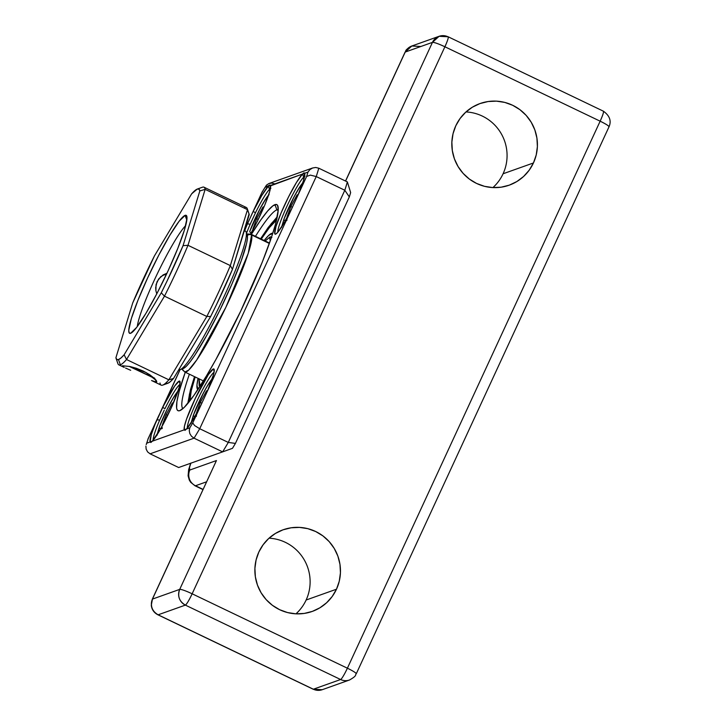 <?xml version="1.0" encoding="UTF-8"?>
<svg xmlns="http://www.w3.org/2000/svg" width="726" height="726" viewBox="0 0 726 726"><rect width="100%" height="100%" fill="white"/><g stroke="black" fill="none" stroke-linecap="round" stroke-linejoin="round"><path stroke-width="1.09" d="M503.082 173.768A43.342 42.734 -109.6 0 1 492.909 187.589A43.342 42.734 70.4 0 0 503.082 173.768L533.438 162.969A43.342 42.734 -109.6 0 1 509.162 185.194A43.342 42.734 -109.6 0 1 463.043 173.287A43.342 42.734 -109.6 0 1 455.81 125.761L453.033 133.738L451.862 142.133L452.325 150.609L454.412 158.84L458.052 166.517L463.088 173.342L469.341 179.059L476.574 183.433L484.487 186.319L492.8 187.58L501.176 187.19L509.298 185.148L516.867 181.536L523.573 176.5L529.163 170.229L533.438 162.969L536.215 154.983L537.385 146.598L536.922 138.121L534.835 129.89L531.196 122.213L526.159 115.389L519.907 109.671L512.674 105.288L504.761 102.411L496.448 101.15L488.072 101.54L479.95 103.582L472.381 107.194L465.675 112.221L460.084 118.492L455.81 125.761A43.342 42.734 -109.6 0 1 480.086 103.528A43.342 42.734 -109.6 0 1 526.205 115.443A43.342 42.734 -109.6 0 1 533.438 162.969L503.082 173.768A43.342 42.734 70.4 0 0 465.983 111.94A43.342 42.734 -109.6 0 1 503.082 173.768M306.127 600.021A43.342 42.734 -109.6 0 1 295.954 613.833A43.342 42.734 70.4 0 0 306.127 600.021L336.483 589.213A43.342 42.734 -109.6 0 1 312.207 611.446A43.342 42.734 -109.6 0 1 266.088 599.531A43.342 42.734 -109.6 0 1 258.855 552.014L256.087 559.991L254.908 568.376L255.37 576.852L257.458 585.083L261.097 592.761L266.133 599.594L272.395 605.303L279.619 609.686L287.532 612.562L295.845 613.833L304.221 613.434L312.343 611.392L319.912 607.789L326.618 602.752L332.209 596.482L336.483 589.213L339.26 581.236L340.43 572.841L339.968 564.374L337.88 556.134L334.241 548.457L329.205 541.632L322.952 535.915L315.719 531.541L307.806 528.664L299.493 527.394L291.117 527.793L282.995 529.826L275.426 533.438L268.72 538.474L263.13 544.745L258.855 552.014A43.342 42.734 -109.6 0 1 283.131 529.78A43.342 42.734 -109.6 0 1 329.25 541.687A43.342 42.734 -109.6 0 1 336.483 589.213L306.127 600.021A43.342 42.734 70.4 0 0 269.028 538.193A43.342 42.734 -109.6 0 1 306.127 600.021M447.969 36.781A11.825 11.652 -109.6 0 0 439.085 36.3L448.16 36.781L603.397 111.187C609.704 115.724 611.582 120.924 609.014 126.805L608.869 126.914C609.377 126.215 606.464 124.3 600.148 121.188L347.391 668.201A11.825 1.398 115.6 0 1 340.603 679.518A11.825 1.398 -64.4 0 0 347.391 668.201A11.825 1.388 24.8 0 1 356.257 673.819L609.014 126.805A11.825 1.388 -155.2 0 0 600.148 121.188A11.825 1.398 -64.4 0 0 603.397 111.187L603.215 111.187C604.05 111.414 603.025 114.753 600.148 121.188L444.902 46.773C438.368 43.732 434.221 42.262 432.46 42.362A11.825 11.652 -109.6 0 1 439.085 36.3L432.46 42.362L405.208 52.063A11.825 1.388 -155.2 0 0 405.063 52.181L411.833 46.001A11.825 11.652 70.4 0 0 405.208 52.063L345.603 181.064L405.208 52.063L432.46 42.362L179.703 589.385C177.344 596.155 179.231 601.4 185.366 605.112L340.603 679.518L313.351 689.219A11.825 1.398 115.6 0 1 313.169 689.219A11.825 1.398 -64.4 0 0 313.351 689.219L158.114 614.813L185.366 605.112L340.603 679.518L313.351 689.219L158.114 614.813L185.366 605.112C186.782 604.077 189.05 600.302 192.145 593.795L444.902 46.773L600.148 121.188L347.391 668.201L192.145 593.795L444.902 46.773C447.788 40.338 448.804 37.008 447.969 36.781A11.825 1.398 115.6 0 1 448.16 36.781A11.825 1.398 115.6 0 1 444.902 46.773A11.825 1.388 -155.2 0 0 432.46 42.362L179.703 589.385L152.451 599.086L216.457 460.547L189.831 470.031L189.486 467.653L190.902 463.052M194.958 485.748A31.527 3.73 -64.4 0 0 195.485 485.758L203.044 489.388L195.485 485.758L206.538 481.828L195.485 485.758A31.527 3.73 115.6 0 1 194.995 485.767L202.953 489.587M439.085 36.3L411.833 46.001L420.717 46.482M215.341 462.861L216.457 460.547L189.831 470.031A11.825 11.652 70.4 0 0 195.485 485.758A11.825 11.652 -109.6 0 1 189.831 470.031A19.702 2.332 115.6 0 1 190.856 463.188M349.778 679.89A11.825 11.652 -109.6 0 1 340.603 679.518A11.825 11.652 70.4 0 0 349.496 679.999C357.736 675.371 354.787 674.944 356.257 673.819A11.825 1.388 -155.2 0 0 347.391 668.201L192.145 593.795A11.825 1.398 115.6 0 1 185.366 605.112A11.825 11.652 -109.6 0 1 179.703 589.385A11.825 1.388 24.8 0 1 192.145 593.795C185.611 590.746 181.464 589.276 179.703 589.385L152.451 599.086L216.457 460.547L152.306 599.195A11.825 1.388 24.8 0 1 152.451 599.086A11.825 11.652 70.4 0 0 158.114 614.813C151.979 611.101 150.091 605.856 152.451 599.086L151.28 605.42C151.861 609.686 154.075 612.817 157.923 614.813L158.114 614.813A11.825 1.398 115.6 0 1 157.923 614.813A11.825 1.398 115.6 0 1 157.814 614.659M313.351 689.219A11.825 11.652 70.4 0 0 322.244 689.7A11.825 11.652 -109.6 0 1 313.351 689.219M179.885 384.481A31.527 3.73 -64.4 0 0 164.956 408.674L162.669 407.368A33.886 4.011 115.6 0 1 179.15 381.123L180.039 383.582L179.15 381.123L174.721 385.987L162.669 407.368L180.084 369.67L155.21 423.902L151.289 434.62L150.137 441.98L146.806 443.159A197.009 23.323 115.6 0 1 148.131 438.831L162.669 407.368L164.956 408.674A31.527 3.73 115.6 0 1 179.885 384.481M214.052 372.32A31.527 3.73 -64.4 0 0 197.953 398.919A31.527 3.73 -64.4 0 0 187.299 428.122A31.527 3.73 115.6 0 1 197.953 398.919A31.527 3.73 115.6 0 1 214.052 372.32M213.317 368.962L214.197 371.422L213.317 368.962L208.435 374.48L195.33 398.302L186.555 419.111L184.44 426.244L184.304 429.819A33.886 4.011 115.6 0 1 195.33 398.302A33.886 4.011 115.6 0 1 213.317 368.962A33.886 4.011 115.6 0 1 214.17 369.38A33.886 4.011 115.6 0 1 207.264 391.486L213.508 374.634L214.288 370.097L213.317 368.962M244.217 231.104A76.838 9.093 115.6 0 1 246.159 232.039A76.838 9.093 115.6 0 1 220.414 304.303A76.838 9.093 115.6 0 1 180.211 369.625A76.838 9.093 115.6 0 1 180.202 369.634L179.122 369.117L180.202 369.634A76.838 9.093 115.6 0 1 178.85 369.57L178.995 369.652A76.838 9.093 -64.4 0 0 180.202 369.634A76.838 9.093 -64.4 0 0 222.365 300.183A76.838 9.093 -64.4 0 0 245.424 231.077L244.344 230.559L262.032 192.326A197.009 23.323 115.6 0 1 264.972 187.417L268.311 186.228L261.777 195.503L253.192 211.447L262.032 192.326A197.009 23.323 115.6 0 1 264.972 187.417L269.854 184.976L270.462 185.466A33.886 4.011 115.6 0 1 270.535 185.629A33.886 4.011 115.6 0 1 250.543 233.99L257.276 221.403L264.718 205.186L269.564 191.954L270.462 185.466L302.47 174.068L304.022 172.815L304.621 173.305L307.96 172.116L309.866 169.648L312.561 168.005L315.701 167.47L318.796 168.214L315.701 167.47L312.561 168.005L309.866 169.648L307.96 172.116A197.009 23.323 115.6 0 1 306.626 176.445L297.796 195.575L303.468 180.665L304.621 173.305L307.96 172.116A197.009 23.323 115.6 0 1 306.626 176.445L310.374 175.12L316.237 176.554A204.895 24.257 -64.4 0 0 318.796 168.214L347.373 181.917A204.895 24.257 115.6 0 1 344.814 190.257L228.291 442.424L235.424 443.414A197.009 23.323 -64.4 0 1 232.474 448.323L222.637 451.871L232.474 448.323A197.009 23.323 -64.4 0 0 235.424 443.414L228.291 442.424A204.895 24.257 115.6 0 1 222.637 451.871L178.66 467.526L150.082 453.823L178.66 467.526L222.637 451.871L194.051 438.177A204.895 24.257 -64.4 0 0 199.714 428.73L228.291 442.424L344.814 190.257L316.237 176.554L344.814 190.257A204.895 24.257 -64.4 0 0 347.373 181.917L318.796 168.214A204.895 24.257 115.6 0 1 316.237 176.554L199.714 428.73A204.895 24.257 115.6 0 1 194.051 438.177L222.637 451.871A204.895 24.257 -64.4 0 0 228.291 442.424L199.714 428.73L194.65 425.572L192.726 422.949A197.009 23.323 115.6 0 1 189.785 427.859L186.455 429.048L192.989 419.773L201.565 403.828L192.726 422.949A197.009 23.323 115.6 0 1 189.785 427.859L152.288 441.208L160.981 428.213L171.772 406.687L179.086 387.729L180.121 382.484L179.885 381.295L179.15 381.123A33.886 4.011 115.6 0 1 180.012 381.54A33.886 4.011 115.6 0 1 170.12 410.308A33.886 4.011 115.6 0 1 152.288 441.208L150.854 442.515L150.137 441.98L146.806 443.159A197.009 23.323 115.6 0 1 148.131 438.831L146.216 444.593M278.24 209.723A110.325 13.059 -64.4 0 0 276.869 209.868L274.982 204.632A114.263 13.531 115.6 0 1 277.876 206.03A114.263 13.531 115.6 0 1 239.58 313.487A114.263 13.531 115.6 0 1 179.803 410.644A114.263 13.531 115.6 0 1 179.785 410.653L184.204 407.422L193.869 395.47L206.429 375.959L215.876 359.551L240.587 311.372L262.195 262.313L271.46 237.348L275.571 223.953L278.23 210.023L277.568 205.358L276.506 204.496L272.985 205.748L267.712 210.921L260.888 219.806L251.35 234.362A114.263 13.531 115.6 0 1 274.982 204.632L276.869 209.868A110.325 13.059 115.6 0 1 278.24 209.723M278.203 210.513L276.869 209.868L278.203 210.513M244.363 230.569L247.493 223.789L244.399 231.349M270.408 185.23L270.589 185.838L302.47 174.068L296.535 182.353L288.676 196.655L281.107 212.918L275.98 226.548L274.737 233.69L275.726 234.099L277.731 232.32L284.12 222.837L292.088 207.917L192.726 422.949L194.65 425.572L199.714 428.73L316.237 176.554L310.374 175.12L306.626 176.445L201.565 403.828A33.886 4.011 115.6 0 1 186.455 429.048L185.021 430.355L184.304 429.819L150.137 441.98L150.854 442.47M185.275 372.22L179.195 391.323L176.935 401.496L176.618 408.066L177.198 409.918L178.251 410.78L179.785 410.653A114.263 13.531 115.6 0 1 185.275 372.22M235.424 443.414L349.324 196.909A197.009 23.323 -64.4 0 0 350.649 192.581L347.373 181.917L350.649 192.581A197.009 23.323 -64.4 0 1 349.324 196.909L344.814 190.257L349.324 196.909L235.424 443.414M182.907 408.62A110.325 13.059 115.6 0 1 189.377 374.189A110.325 13.059 -64.4 0 0 182.907 408.62M255.452 236.331A110.325 13.059 115.6 0 1 276.869 209.868A110.325 13.059 -64.4 0 0 255.452 236.331M145.899 446.109L146.153 449.167L147.596 451.899L150.082 453.823L194.051 438.177L191.492 436.272L189.831 433.622L189.259 430.672L189.785 427.859L189.259 430.672L189.831 433.622L191.492 436.272L194.051 438.177L150.082 453.823L147.596 451.899L146.144 449.122M303.704 177.144L305.011 176.218L303.704 177.144A31.527 3.73 -64.4 0 0 287.596 204.859A31.527 3.73 -64.4 0 0 277.822 232.211A31.527 3.73 115.6 0 1 287.596 204.859A31.527 3.73 115.6 0 1 303.704 177.144L302.47 174.068L303.704 177.144M269.537 189.304L270.852 188.379L269.537 189.304A31.527 3.73 -64.4 0 0 255.479 212.763A31.527 3.73 115.6 0 1 269.537 189.304L268.311 186.228L269.537 189.304M244.644 230.705A33.886 4.011 115.6 0 1 247.493 223.789L250.171 224.243A31.527 3.73 -64.4 0 0 246.559 233.209A31.527 3.73 115.6 0 1 250.171 224.243L255.479 212.763L253.192 211.447A33.886 4.011 115.6 0 1 268.311 186.228L270.462 185.466M164.257 410.126L159.647 420.154L164.257 410.126M153.141 440.283A31.527 3.73 115.6 0 1 159.647 420.154A31.527 3.73 -64.4 0 0 153.141 440.283M266.496 185.103L262.122 192M312.561 168.005L268.883 183.551L266.515 185.085L268.883 183.551L271.805 183.097L274.818 183.869M148.131 438.831L156.97 419.701L159.647 420.154L156.97 419.701A33.886 4.011 115.6 0 0 150.137 441.98L152.288 441.208L150.137 441.98M262.032 192.326L262.567 191.673M184.304 429.819L186.455 429.048L184.304 429.819L185.012 430.309M304.621 173.305A33.886 4.011 115.6 0 1 304.702 173.469A33.886 4.011 115.6 0 1 297.796 195.575L292.088 207.917A33.886 4.011 115.6 0 1 275.617 234.153A33.886 4.011 115.6 0 1 282.986 208.598A33.886 4.011 115.6 0 1 302.47 174.068L304.757 173.677L304.566 173.069M255.479 212.763L253.192 211.447L247.493 223.789L250.171 224.243L255.479 212.763M251.568 234.934L250.897 234.144A76.439 9.048 115.6 0 1 251.568 234.934L269.346 243.455L251.568 234.934A76.439 9.048 115.6 0 1 224.261 310.61A76.439 9.048 115.6 0 1 184.812 372.002A76.439 9.048 115.6 0 1 184.141 371.213A3.939 3.893 -22.6 0 1 182.135 368.935A3.939 3.893 157.4 0 0 182.235 369.198L184.812 372.002L188.624 370.16L196.81 359.851L225.84 307.352L248.247 253.31L251.568 234.934A3.939 3.893 157.4 0 0 247.321 235.469A3.939 3.893 -22.6 0 1 251.568 234.934M271.542 237.103L270.199 236.857A3.939 3.893 75.4 0 0 270.371 240.533A3.939 3.893 -104.6 0 1 270.199 236.857L265.153 240.978L270.199 236.857L271.869 237.52M197.871 389.608A86.684 10.264 115.6 0 1 198.089 378.364L196.955 385.089L197.871 389.608M264.173 240.506A86.684 10.264 115.6 0 1 271.86 233.309A86.684 10.264 115.6 0 1 272.795 233.291L268.629 235.469L264.137 240.551M189.913 400.843A102.448 12.133 115.6 0 1 195.176 376.966L191.274 390.606L189.913 400.843M261.251 239.108A102.448 12.133 115.6 0 1 276.561 220.051L269.346 227.646L261.251 239.108M200.058 386.25L199.069 378.836L199.124 385.533L200.784 386.196M188.134 403.066L189.459 394.145L194.559 376.676L188.134 403.066M260.634 238.809L271.143 223.789L277.187 217.274L260.634 238.809M122.485 365.768L129.863 366.503L136.343 368.273L143.321 371.086L149.556 374.607L154.103 378.119C156.417 380.342 157.197 381.676 156.444 382.103L155.11 379.117L156.444 382.103L156.571 381.059M156.262 380.515L146.098 372.52L129.89 366.512M156.444 382.103L151.553 380.533L161.163 385.134A98.509 11.661 -64.4 0 0 168.868 379.816L126.524 359.515L124.128 354.787A94.571 11.199 115.6 0 1 118.483 359.57L120.371 364.815A98.509 11.661 -64.4 0 0 126.524 359.515A98.509 11.661 115.6 0 1 120.371 364.815A98.509 11.661 115.6 0 1 118.828 364.842A98.509 11.661 115.6 0 1 117.657 362.673M244.771 207.509A98.509 11.661 115.6 0 1 247.267 208.716A98.509 11.661 115.6 0 1 247.493 209.651L249.236 214.606A94.571 11.199 -64.4 0 0 249.054 213.907L232.447 269.355L216.493 304.657L210.667 316.472L173.523 378.464L170.338 381.676L167.878 383.246L166.19 383.156M155.663 287.65L157.052 281.688L160.709 276.733L166.953 273.257L163.196 274.891L158.631 279.029L156.054 284.601L155.89 290.699L155.663 287.65M156.716 293.667L155.89 290.699L156.716 293.667M130.635 333.288L136.642 327.399L145.881 313.432L156.952 293.504L168.16 270.662L177.797 248.374L184.413 230.042L186.981 218.444L186.6 215.776L185.121 215.359A65.413 7.741 115.6 0 1 186.782 216.157A65.413 7.741 115.6 0 1 164.856 277.668A65.413 7.741 115.6 0 1 130.635 333.288L130.635 333.288A65.413 7.741 115.6 0 1 147.596 277.985A65.413 7.741 115.6 0 1 185.121 215.359L179.113 221.249L169.875 235.215L158.803 255.144L147.596 277.985L137.949 300.274L131.342 318.605L128.765 330.203L129.146 332.871L130.635 333.288M186.827 220.096L185.121 215.359L186.827 220.096M116.087 358.417L117.875 363.608A98.509 11.661 -64.4 0 0 120.371 364.815L118.483 359.57A94.571 11.199 115.6 0 1 116.087 358.417A94.571 11.199 115.6 0 1 115.915 357.718L132.704 302.969A94.571 11.199 115.6 0 1 154.475 255.851L191.628 193.86A94.571 11.199 115.6 0 1 197.254 189.078A94.571 11.199 115.6 0 1 199.841 190.929L205.149 189.359L247.493 209.651A98.509 11.661 -64.4 0 0 246.323 207.482L203.979 187.19A98.509 11.661 115.6 0 1 205.149 189.359L187.989 245.297L230.333 265.598L247.493 209.651L205.149 189.359L199.841 190.929L183.052 245.678L167.098 280.98L161.272 292.805L124.128 354.787L120.943 358L118.483 359.57L116.795 359.479L115.915 357.718L132.704 302.969L154.475 255.851L191.628 193.86L197.263 189.078L198.951 189.168L199.841 190.929L183.052 245.678A94.571 11.199 115.6 0 1 161.272 292.805L164.484 296.163L126.524 359.515L168.868 379.816L206.828 316.463L164.484 296.163L206.828 316.463A98.509 11.661 -64.4 0 0 230.333 265.598L187.989 245.297A98.509 11.661 115.6 0 1 164.484 296.163A98.509 11.661 -64.4 0 0 187.989 245.297L183.052 245.678L187.989 245.297L205.149 189.359A98.509 11.661 -64.4 0 0 202.436 187.217A98.509 11.661 115.6 0 1 203.979 187.19M118.828 364.842L124.21 367.42L122.404 365.795M130.68 370.296L125.544 368.037M247.031 234.725L247.466 237.765L246.622 243.246L241.295 260.616L231.857 284.202L219.76 310.392L206.828 335.212L195.04 354.887L190.148 361.811L186.183 366.412L183.306 368.518A74.469 8.821 -64.4 0 0 183.315 368.509A74.469 8.821 -64.4 0 0 222.274 305.192A74.469 8.821 -64.4 0 0 247.23 235.16L246.159 232.039M185.684 225.595A59.105 6.997 -64.4 0 0 157.206 274.001A59.105 6.997 -64.4 0 0 137.305 326.519A59.105 6.997 115.6 0 1 157.206 274.001A59.105 6.997 115.6 0 1 185.684 225.595M166.272 274.691L163.259 274.855M154.702 378.192L129.083 366.34L154.193 378.21M183.315 368.509L180.211 369.625L183.306 368.518M162.724 385.107L167.897 383.246A94.571 11.199 -64.4 0 0 173.523 378.464L168.868 379.816L206.828 316.463L210.667 316.472L173.523 378.464L168.868 379.816A98.509 11.661 115.6 0 1 162.724 385.107A98.509 11.661 115.6 0 1 159.992 382.965M230.333 265.598A98.509 11.661 115.6 0 1 206.828 316.463L210.667 316.472A94.571 11.199 -64.4 0 0 232.447 269.355L230.333 265.598L247.493 209.651L249.236 214.606L232.447 269.355L230.333 265.598M164.484 296.163L161.272 292.805L124.128 354.787L126.524 359.515L164.484 296.163M202.436 187.217A98.509 11.661 -64.4 0 0 202.427 187.217L197.254 189.078M212.727 378.328L207.799 385.152L203.434 392.938L193.506 414.891A1.579 0.98 -159.8 0 0 193.443 415.036A1.579 0.98 20.2 0 1 193.506 414.891A26.009 3.076 115.6 0 1 212.21 378.854M193.506 414.891L191.174 423.194M206.493 390.951L207.781 390.279L206.493 390.951L207.327 391.35L206.493 390.951L200.322 402.449L201.882 403.193L200.322 402.449L206.493 390.951M197.163 412.386L196.555 412.704L200.322 402.449L196.555 412.704L197.163 412.386M212.273 378.673L206.583 387.176L201.075 397.539L193.443 415.027A1.579 0.98 -159.8 0 0 195.185 416.633A1.579 0.98 -159.8 0 0 196.201 415.299M159.248 427.333A1.579 0.98 20.2 0 1 159.275 427.197A1.579 0.98 20.2 0 1 159.348 427.051A26.009 3.076 115.6 0 1 178.051 391.015M178.569 390.488L173.641 397.313L166.998 409.546L159.348 427.051L157.007 435.355M172.334 403.111L173.623 402.44L172.334 403.111L173.169 403.511L172.334 403.111L166.154 414.61L167.715 415.354L166.154 414.61L172.334 403.111M163.005 424.547L162.397 424.864L166.154 414.61L162.397 424.864L163.005 424.547M159.348 427.051A1.579 0.98 -159.8 0 0 159.275 427.197A1.579 0.98 -159.8 0 0 161.027 428.794A1.579 0.98 -159.8 0 0 162.043 427.46M303.25 182.417L300.255 186.201L293.957 197.027L284.038 218.98A1.579 0.98 -159.8 0 0 283.966 219.125A1.579 0.98 20.2 0 1 284.038 218.98A26.009 3.076 115.6 0 1 302.733 182.943M284.038 218.98L281.697 227.283M297.016 195.04L298.304 194.368L297.016 195.04L297.851 195.439L297.016 195.04L290.845 206.538L292.406 207.282L290.845 206.538L297.016 195.04M287.687 216.475L287.079 216.793L290.845 206.538L287.079 216.793L287.687 216.475M302.796 182.761L297.106 191.265L291.598 201.628L283.966 219.116A1.579 0.98 -159.8 0 0 285.708 220.722A1.579 0.98 -159.8 0 0 286.734 219.388M249.771 231.422A1.579 0.98 20.2 0 1 249.798 231.285A1.579 0.98 20.2 0 1 249.871 231.14A26.009 3.076 115.6 0 1 268.575 195.103M269.092 194.577L266.097 198.361L259.79 209.188L249.808 231.276A1.579 0.98 -159.8 0 0 251.55 232.883A1.579 0.98 -159.8 0 0 252.566 231.549M262.857 207.2L264.146 206.529L262.857 207.2L263.692 207.6L262.857 207.2L256.686 218.698L258.238 219.443L256.686 218.698L262.857 207.2M253.528 228.636L252.92 228.953L256.686 218.698L252.92 228.953L253.528 228.636M249.871 231.14A1.579 0.98 -159.8 0 0 249.798 231.285L257.44 213.789L262.948 203.425L268.629 194.922M411.833 46.001C403.592 50.629 406.533 51.056 405.063 52.181L345.522 181.028M190.684 463.242L188.642 469.695L188.098 475.82L189.286 480.058L190.675 482.291L194.995 485.767M349.496 679.999L322.244 689.7L313.169 689.219L157.923 614.813M160.41 412.114L180.012 369.688M244.417 230.305L249.562 219.188M159.03 415.1L147.877 439.248M262.095 192.063L250.933 216.203M269.491 243.056L250.897 234.144L246.822 233.972M203.407 380.914L184.812 372.002M277.305 216.711L268.184 227.528L260.58 238.781M194.504 376.649L190.475 389.644L187.771 403.502M247.267 208.716L249.054 213.907M193.443 415.027L191.138 422.759M178.106 390.833L172.425 399.336L166.916 409.7L159.275 427.187L156.979 434.919M283.966 219.116L281.67 226.848"/></g></svg>
